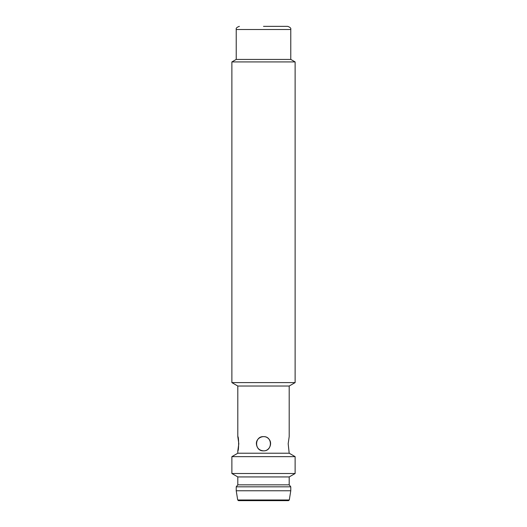 <?xml version="1.0" encoding="UTF-8"?>
<svg xmlns="http://www.w3.org/2000/svg" width="527" height="527" viewBox="0 0 527 527"><rect width="100%" height="100%" fill="white"/><g stroke="black" fill="none" stroke-linecap="round" stroke-linejoin="round"><path stroke-width="0.79" d="M231.88 382.602L295.12 382.602L295.12 61.922L231.88 61.922L231.88 382.602L237.809 386.027L289.191 386.027L295.12 382.602M290.772 59.413L290.772 29.512L236.228 29.512L236.228 59.413L290.772 59.413L295.12 61.922M237.809 436.619L238.817 443.734L237.809 450.848C238.896 451.29 238.896 436.165 237.809 436.619L237.809 386.027M288.697 448.767L288.183 443.734L289.191 436.619L288.183 443.734L289.191 453.22L237.809 453.22L237.809 450.848M263.5 450.848C259.179 450.433 256.807 448.062 256.385 443.734C256.043 437.634 264.462 434.182 268.533 438.701C273.039 442.772 269.62 451.178 263.5 450.848M263.5 436.619C254.33 436.172 254.317 451.29 263.5 450.848C272.67 451.296 272.683 436.178 263.5 436.619M237.809 476.935L289.191 476.935L289.191 484.84L237.809 484.84L237.809 476.935L231.88 473.509L231.88 456.645L295.12 456.645L289.191 453.22M231.88 473.509L295.12 473.509L295.12 456.645M239.001 500.65L263.5 500.65M237.809 484.84L236.228 486.816L290.772 486.816L289.191 484.84M289.297 499.985L288.519 500.65L238.481 500.65L237.703 499.985L289.297 499.985L290.772 490.769L236.228 490.769L236.228 486.816M263.5 26.35L287.61 26.35L263.5 26.35M236.228 59.413L231.88 61.922M289.191 436.619L289.191 386.027M237.809 453.22L231.88 456.645M289.191 476.935L295.12 473.509M237.703 499.985L236.228 490.769M290.772 490.769L290.772 486.816M236.228 29.512C235.819 28.234 236.873 27.18 239.39 26.35L239.39 26.35M290.772 29.512C291.181 28.234 290.127 27.18 287.61 26.35L287.61 26.35"/></g></svg>
